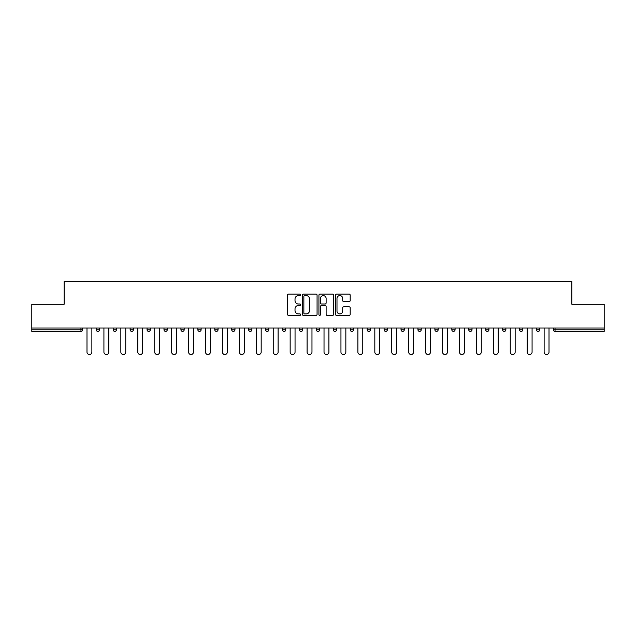 <?xml version="1.0" encoding="UTF-8"?>
<svg xmlns="http://www.w3.org/2000/svg" width="636" height="636" viewBox="0 0 636 636"><rect width="100%" height="100%" fill="white"/><g stroke="black" fill="none" stroke-linecap="round" stroke-linejoin="round"><path stroke-width="0.95" d="M300.637 294.85A0.747 0.747 0 0 0 299.89 294.102L288.569 294.102A1.065 1.065 0 0 0 287.504 295.168L287.504 314.343A1.065 1.065 0 0 0 288.569 315.408L299.89 315.408A0.747 0.747 0 0 0 300.637 314.669A0.747 0.747 0 0 0 299.89 313.922L298.427 313.922A3.411 3.411 0 0 1 295.017 310.511L295.017 308.913A3.411 3.411 0 0 1 298.427 305.503L299.89 305.503A0.747 0.747 0 0 0 300.637 304.755A0.747 0.747 0 0 0 299.89 304.016L298.427 304.016A3.411 3.411 0 0 1 295.017 300.605L295.017 299.007A3.411 3.411 0 0 1 298.427 295.597L299.89 295.597A0.747 0.747 0 0 0 300.637 294.85M349.132 301.615A1.065 1.065 0 0 0 350.197 300.55L350.197 295.168A1.065 1.065 0 0 0 349.132 294.102L336.563 294.102A1.065 1.065 0 0 0 335.498 295.168L335.498 314.343A1.065 1.065 0 0 0 336.563 315.408L349.132 315.408A1.065 1.065 0 0 0 350.197 314.343L350.197 307.848A1.065 1.065 0 0 0 349.132 306.783L343.758 306.783A1.065 1.065 0 0 0 342.693 307.848L342.693 311.068A2.846 2.846 0 0 1 339.839 313.922A2.846 2.846 0 0 1 336.993 311.068L336.993 298.451A2.846 2.846 0 0 1 339.839 295.597A2.846 2.846 0 0 1 342.693 298.451L342.693 300.55A1.065 1.065 0 0 0 343.758 301.615L349.132 301.615M31.8 328.041L31.8 304.27L64.141 304.27L64.141 281.478L571.859 281.478L571.859 304.27L604.2 304.27L604.2 328.041L31.8 328.041L31.8 329.774L80.963 329.774L80.963 328.041M317.07 295.168A1.065 1.065 0 0 0 316.005 294.102L303.436 294.102A1.065 1.065 0 0 0 302.37 295.168L302.37 314.343A1.065 1.065 0 0 0 303.436 315.408L316.005 315.408A1.065 1.065 0 0 0 317.07 314.343L317.07 295.168M319.995 294.102L332.564 294.102A1.065 1.065 0 0 1 333.63 295.168L333.63 314.343A1.065 1.065 0 0 1 332.564 315.408L327.19 315.408A1.065 1.065 0 0 1 326.125 314.343L326.125 306.568A1.065 1.065 0 0 0 325.06 305.503L321.49 305.503A1.065 1.065 0 0 0 320.425 306.568L320.425 314.669A0.747 0.747 0 0 1 319.677 315.408A0.747 0.747 0 0 1 318.93 314.669L318.93 295.168A1.065 1.065 0 0 1 319.995 294.102M82.593 328.041L82.593 329.774A1.63 1.63 0 0 1 80.963 331.404L31.8 331.404L31.8 329.774M604.2 328.041L604.2 331.404L555.037 331.404A1.63 1.63 0 0 1 553.407 329.774L553.407 328.041M96.267 329.774A1.63 1.63 0 0 0 97.896 331.404A1.63 1.63 0 0 0 99.526 329.774A1.63 1.63 0 0 1 97.896 331.404A1.63 1.63 0 0 0 99.526 329.774L99.526 328.041L99.526 329.774L96.267 329.774A1.63 1.63 0 0 0 97.896 331.404A1.63 1.63 0 0 1 96.267 329.774L96.267 328.041M80.963 331.404A1.63 1.63 0 0 0 82.593 329.774A1.63 1.63 0 0 1 80.963 331.404L80.963 329.774L82.593 329.774M113.2 328.041L113.2 329.774L113.2 328.041M116.452 328.041L116.452 329.774L116.452 328.041M130.134 329.774A1.63 1.63 0 0 0 131.755 331.404A1.63 1.63 0 0 0 133.385 329.774A1.63 1.63 0 0 1 131.755 331.404A1.63 1.63 0 0 0 133.385 329.774L133.385 328.041L133.385 329.774L130.134 329.774A1.63 1.63 0 0 0 131.755 331.404A1.63 1.63 0 0 1 130.134 329.774L130.134 328.041M147.059 328.041L147.059 329.774L147.059 328.041M150.319 328.041L150.319 329.774A1.63 1.63 0 0 1 148.689 331.404A1.63 1.63 0 0 1 147.059 329.774A1.63 1.63 0 0 0 148.689 331.404A1.63 1.63 0 0 0 150.319 329.774A1.63 1.63 0 0 1 148.689 331.404A1.63 1.63 0 0 1 147.059 329.774L150.319 329.774M163.993 328.041L163.993 329.774L163.993 328.041M167.252 328.041L167.252 329.774L167.252 328.041M184.178 328.041L184.178 329.774A1.63 1.63 0 0 1 182.548 331.404A1.63 1.63 0 0 1 180.926 329.774L180.926 328.041M199.481 331.404A1.63 1.63 0 0 0 201.111 329.774L201.111 328.041L201.111 329.774A1.63 1.63 0 0 1 199.481 331.404A1.63 1.63 0 0 1 197.852 329.774L197.852 328.041M218.045 328.041L218.045 329.774A1.63 1.63 0 0 1 216.415 331.404A1.63 1.63 0 0 1 214.785 329.774L214.785 328.041M234.97 328.041L234.97 329.774A1.63 1.63 0 0 1 233.348 331.404A1.63 1.63 0 0 1 231.719 329.774L231.719 328.041M248.644 328.041L248.644 329.774L248.644 328.041M251.904 328.041L251.904 329.774L251.904 328.041M268.837 328.041L268.837 329.774A1.63 1.63 0 0 1 267.207 331.404A1.63 1.63 0 0 1 265.578 329.774L265.578 328.041M282.511 328.041L282.511 329.774L282.511 328.041M285.763 328.041L285.763 329.774A1.63 1.63 0 0 1 284.141 331.404A1.63 1.63 0 0 1 282.511 329.774L285.763 329.774A1.63 1.63 0 0 1 284.141 331.404M302.696 328.041L302.696 329.774L299.445 329.774A1.63 1.63 0 0 0 301.067 331.404A1.63 1.63 0 0 1 299.445 329.774L299.445 328.041M319.63 328.041L319.63 329.774A1.63 1.63 0 0 1 318 331.404A1.63 1.63 0 0 1 316.37 329.774L316.37 328.041M336.555 328.041L336.555 329.774A1.63 1.63 0 0 1 334.934 331.404A1.63 1.63 0 0 1 333.304 329.774L333.304 328.041M353.489 328.041L353.489 329.774A1.63 1.63 0 0 1 351.859 331.404A1.63 1.63 0 0 1 350.237 329.774L350.237 328.041M367.163 328.041L367.163 329.774L367.163 328.041M370.422 328.041L370.422 329.774L370.422 328.041M384.096 328.041L384.096 329.774L384.096 328.041M387.356 328.041L387.356 329.774A1.63 1.63 0 0 1 385.726 331.404A1.63 1.63 0 0 1 384.096 329.774L387.356 329.774A1.63 1.63 0 0 1 385.726 331.404M404.281 328.041L404.281 329.774A1.63 1.63 0 0 1 402.652 331.404A1.63 1.63 0 0 1 401.03 329.774L401.03 328.041M417.955 328.041L417.955 329.774L417.955 328.041M421.215 328.041L421.215 329.774A1.63 1.63 0 0 1 419.585 331.404A1.63 1.63 0 0 1 417.955 329.774L421.215 329.774A1.63 1.63 0 0 1 419.585 331.404M438.148 328.041L438.148 329.774A1.63 1.63 0 0 1 436.519 331.404A1.63 1.63 0 0 1 434.889 329.774L434.889 328.041M451.822 328.041L451.822 329.774L451.822 328.041M455.074 328.041L455.074 329.774L455.074 328.041M468.748 328.041L468.748 329.774L468.748 328.041M472.007 328.041L472.007 329.774L472.007 328.041M488.941 328.041L488.941 329.774A1.63 1.63 0 0 1 487.311 331.404A1.63 1.63 0 0 1 485.681 329.774L485.681 328.041M505.866 328.041L505.866 329.774L502.615 329.774A1.63 1.63 0 0 0 504.245 331.404A1.63 1.63 0 0 1 502.615 329.774L502.615 328.041M522.8 328.041L522.8 329.774A1.63 1.63 0 0 1 521.17 331.404A1.63 1.63 0 0 1 519.548 329.774L519.548 328.041M536.474 328.041L536.474 329.774L536.474 328.041M539.733 328.041L539.733 329.774L539.733 328.041M114.83 331.404A1.63 1.63 0 0 1 113.2 329.774L116.452 329.774A1.63 1.63 0 0 1 114.83 331.404A1.63 1.63 0 0 0 116.452 329.774A1.63 1.63 0 0 1 114.83 331.404M165.622 331.404A1.63 1.63 0 0 1 163.993 329.774A1.63 1.63 0 0 0 165.622 331.404A1.63 1.63 0 0 0 167.252 329.774A1.63 1.63 0 0 1 165.622 331.404A1.63 1.63 0 0 1 163.993 329.774L167.252 329.774A1.63 1.63 0 0 1 165.622 331.404M250.274 331.404A1.63 1.63 0 0 1 248.644 329.774L251.904 329.774A1.63 1.63 0 0 1 250.274 331.404A1.63 1.63 0 0 0 251.904 329.774M301.067 331.404A1.63 1.63 0 0 0 302.696 329.774A1.63 1.63 0 0 1 301.067 331.404A1.63 1.63 0 0 1 299.445 329.774M368.793 331.404A1.63 1.63 0 0 1 367.163 329.774L370.422 329.774A1.63 1.63 0 0 1 368.793 331.404A1.63 1.63 0 0 0 370.422 329.774M453.452 331.404A1.63 1.63 0 0 1 451.822 329.774A1.63 1.63 0 0 0 453.452 331.404A1.63 1.63 0 0 0 455.074 329.774A1.63 1.63 0 0 1 453.452 331.404A1.63 1.63 0 0 1 451.822 329.774L455.074 329.774M470.378 331.404A1.63 1.63 0 0 1 468.748 329.774A1.63 1.63 0 0 0 470.378 331.404A1.63 1.63 0 0 0 472.007 329.774A1.63 1.63 0 0 1 470.378 331.404A1.63 1.63 0 0 1 468.748 329.774L472.007 329.774A1.63 1.63 0 0 1 470.378 331.404M505.866 329.774A1.63 1.63 0 0 1 504.245 331.404A1.63 1.63 0 0 0 505.866 329.774A1.63 1.63 0 0 1 504.245 331.404A1.63 1.63 0 0 1 502.615 329.774M538.104 331.404A1.63 1.63 0 0 1 536.474 329.774A1.63 1.63 0 0 0 538.104 331.404A1.63 1.63 0 0 0 539.733 329.774A1.63 1.63 0 0 1 538.104 331.404A1.63 1.63 0 0 1 536.474 329.774L539.733 329.774M304.604 295.597A0.747 0.747 0 0 0 303.857 296.344L303.857 313.174A0.747 0.747 0 0 0 304.604 313.922L306.147 313.922A3.411 3.411 0 0 0 309.557 310.511L309.557 299.007A3.411 3.411 0 0 0 306.147 295.597L304.604 295.597M326.125 298.499A2.846 2.846 0 0 0 323.271 295.653A2.846 2.846 0 0 0 320.425 298.499L320.425 302.951A1.065 1.065 0 0 0 321.49 304.016L325.06 304.016A1.065 1.065 0 0 0 326.125 302.951L326.125 298.499M86.989 352.082L86.989 328.041L86.989 352.082A2.441 2.441 0 0 0 89.43 354.522A2.441 2.441 0 0 0 91.87 352.082L91.87 328.041M103.922 352.082L103.922 328.041L103.922 352.082A2.441 2.441 0 0 0 106.363 354.522A2.441 2.441 0 0 0 108.804 352.082L108.804 328.041M120.848 352.082L120.848 328.041L120.848 352.082A2.441 2.441 0 0 0 123.297 354.522A2.441 2.441 0 0 0 125.737 352.082L125.737 328.041M137.781 352.082L137.781 328.041L137.781 352.082A2.441 2.441 0 0 0 140.222 354.522A2.441 2.441 0 0 0 142.663 352.082L142.663 328.041M154.715 352.082L154.715 328.041L154.715 352.082A2.441 2.441 0 0 0 157.156 354.522A2.441 2.441 0 0 0 159.596 352.082L159.596 328.041M171.641 352.082L171.641 328.041L171.641 352.082A2.441 2.441 0 0 0 174.089 354.522A2.441 2.441 0 0 0 176.53 352.082L176.53 328.041M188.574 352.082L188.574 328.041L188.574 352.082A2.441 2.441 0 0 0 191.015 354.522A2.441 2.441 0 0 0 193.455 352.082L193.455 328.041M205.508 352.082L205.508 328.041L205.508 352.082A2.441 2.441 0 0 0 207.948 354.522A2.441 2.441 0 0 0 210.389 352.082L210.389 328.041M222.441 352.082L222.441 328.041L222.441 352.082A2.441 2.441 0 0 0 224.882 354.522A2.441 2.441 0 0 0 227.322 352.082L227.322 328.041M239.367 352.082L239.367 328.041L239.367 352.082A2.441 2.441 0 0 0 241.807 354.522A2.441 2.441 0 0 0 244.256 352.082L244.256 328.041M256.3 352.082L256.3 328.041L256.3 352.082A2.441 2.441 0 0 0 258.741 354.522A2.441 2.441 0 0 0 261.181 352.082L261.181 328.041M273.234 352.082L273.234 328.041L273.234 352.082A2.441 2.441 0 0 0 275.674 354.522A2.441 2.441 0 0 0 278.115 352.082L278.115 328.041M290.159 352.082L290.159 328.041L290.159 352.082A2.441 2.441 0 0 0 292.6 354.522A2.441 2.441 0 0 0 295.048 352.082L295.048 328.041M307.093 352.082L307.093 328.041L307.093 352.082A2.441 2.441 0 0 0 309.533 354.522A2.441 2.441 0 0 0 311.974 352.082L311.974 328.041M324.026 352.082L324.026 328.041L324.026 352.082A2.441 2.441 0 0 0 326.467 354.522A2.441 2.441 0 0 0 328.907 352.082L328.907 328.041M340.952 352.082L340.952 328.041L340.952 352.082A2.441 2.441 0 0 0 343.4 354.522A2.441 2.441 0 0 0 345.841 352.082L345.841 328.041M357.885 352.082L357.885 328.041L357.885 352.082A2.441 2.441 0 0 0 360.326 354.522A2.441 2.441 0 0 0 362.766 352.082L362.766 328.041M374.819 352.082L374.819 328.041L374.819 352.082A2.441 2.441 0 0 0 377.259 354.522A2.441 2.441 0 0 0 379.7 352.082L379.7 328.041M391.744 352.082L391.744 328.041L391.744 352.082A2.441 2.441 0 0 0 394.193 354.522A2.441 2.441 0 0 0 396.633 352.082L396.633 328.041M408.678 352.082L408.678 328.041L408.678 352.082A2.441 2.441 0 0 0 411.118 354.522A2.441 2.441 0 0 0 413.559 352.082L413.559 328.041M425.611 352.082L425.611 328.041L425.611 352.082A2.441 2.441 0 0 0 428.052 354.522A2.441 2.441 0 0 0 430.493 352.082L430.493 328.041M442.545 352.082L442.545 328.041L442.545 352.082A2.441 2.441 0 0 0 444.985 354.522A2.441 2.441 0 0 0 447.426 352.082L447.426 328.041M459.47 352.082L459.47 328.041L459.47 352.082A2.441 2.441 0 0 0 461.911 354.522A2.441 2.441 0 0 0 464.36 352.082L464.36 328.041M476.404 352.082L476.404 328.041L476.404 352.082A2.441 2.441 0 0 0 478.844 354.522A2.441 2.441 0 0 0 481.285 352.082L481.285 328.041M493.337 352.082L493.337 328.041L493.337 352.082A2.441 2.441 0 0 0 495.778 354.522A2.441 2.441 0 0 0 498.219 352.082L498.219 328.041M510.263 352.082L510.263 328.041L510.263 352.082A2.441 2.441 0 0 0 512.703 354.522A2.441 2.441 0 0 0 515.152 352.082L515.152 328.041M527.196 352.082L527.196 328.041L527.196 352.082A2.441 2.441 0 0 0 529.637 354.522A2.441 2.441 0 0 0 532.078 352.082L532.078 328.041M544.13 352.082L544.13 328.041L544.13 352.082A2.441 2.441 0 0 0 546.57 354.522A2.441 2.441 0 0 0 549.011 352.082L549.011 328.041M555.037 328.041L555.037 329.774L604.2 329.774M553.407 329.774L555.037 329.774L555.037 331.404M182.548 331.404A1.63 1.63 0 0 0 184.178 329.774L180.926 329.774M201.111 329.774L197.852 329.774M216.415 331.404A1.63 1.63 0 0 0 218.045 329.774L214.785 329.774M233.348 331.404A1.63 1.63 0 0 0 234.97 329.774L231.719 329.774M267.207 331.404A1.63 1.63 0 0 0 268.837 329.774L265.578 329.774M318 331.404A1.63 1.63 0 0 0 319.63 329.774L316.37 329.774M334.934 331.404A1.63 1.63 0 0 0 336.555 329.774L333.304 329.774M351.859 331.404A1.63 1.63 0 0 0 353.489 329.774L350.237 329.774M402.652 331.404A1.63 1.63 0 0 0 404.281 329.774L401.03 329.774M436.519 331.404A1.63 1.63 0 0 0 438.148 329.774L434.889 329.774M487.311 331.404A1.63 1.63 0 0 0 488.941 329.774L485.681 329.774M521.17 331.404A1.63 1.63 0 0 0 522.8 329.774L519.548 329.774"/></g></svg>
